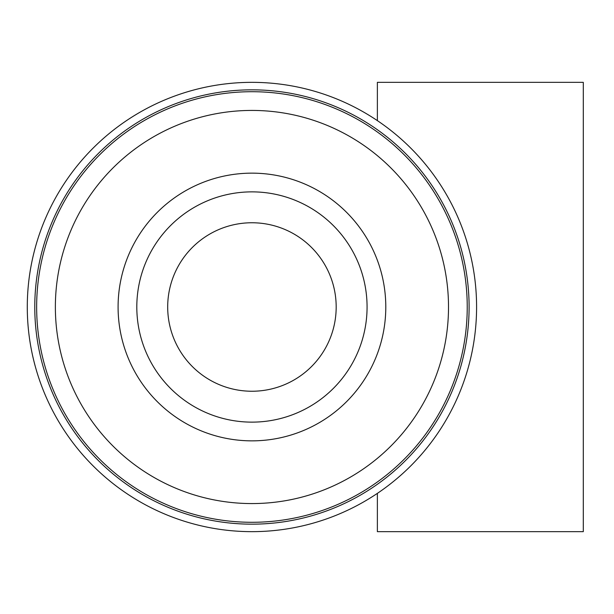 <?xml version="1.0" encoding="UTF-8"?>
<svg xmlns="http://www.w3.org/2000/svg" width="614" height="614" viewBox="0 0 614 614"><rect width="100%" height="100%" fill="white"/><g stroke="black" fill="none" stroke-linecap="round" stroke-linejoin="round"><path stroke-width="0.92" d="M251.94 422.133A115.133 115.133 0 0 1 136.807 307A115.133 115.133 0 0 1 251.94 191.867A115.133 115.133 0 0 1 367.072 307A115.133 115.133 0 0 1 251.94 422.133M251.94 440.852A133.852 133.852 0 0 1 118.088 307A133.852 133.852 0 0 1 251.94 173.148A133.852 133.852 0 0 1 385.792 307A133.852 133.852 0 0 1 251.94 440.852M251.94 110.428A196.572 196.572 0 0 1 448.512 307A196.572 196.572 0 0 1 251.94 503.572A196.572 196.572 0 0 1 55.367 307A196.572 196.572 0 0 1 251.94 110.428M251.94 91.709A215.291 215.291 0 0 1 467.231 307A215.291 215.291 0 0 1 251.94 522.291A215.291 215.291 0 0 1 36.648 307A215.291 215.291 0 0 1 251.94 91.709M251.94 222.759A84.241 84.241 0 0 0 167.691 307A84.241 84.241 0 0 0 251.94 391.241A84.241 84.241 0 0 0 336.18 307A84.241 84.241 0 0 0 251.94 222.759M377.372 120.628L377.372 82.345L583.3 82.345L583.3 531.655L377.372 531.655L377.372 493.372M251.94 82.345A224.655 224.655 0 0 1 476.587 307A224.655 224.655 0 0 1 251.94 531.655A224.655 224.655 0 0 1 27.285 307A224.655 224.655 0 0 1 251.94 82.345M251.94 89.836A217.164 217.164 0 0 1 469.104 307A217.164 217.164 0 0 1 251.94 524.164A217.164 217.164 0 0 1 34.775 307A217.164 217.164 0 0 1 251.94 89.836"/></g></svg>

